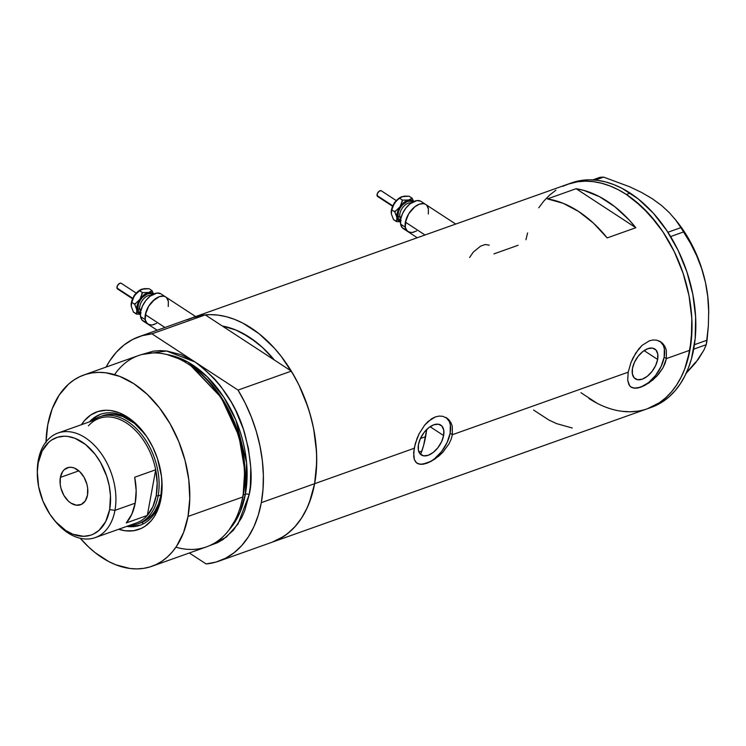 <?xml version="1.0" encoding="UTF-8"?>
<svg xmlns="http://www.w3.org/2000/svg" width="746" height="746" viewBox="0 0 746 746"><rect width="100%" height="100%" fill="white"/><g stroke="black" fill="none" stroke-linecap="round" stroke-linejoin="round"><path stroke-width="1.12" d="M425.015 234.99L405.386 222.159A16.244 9.176 123.2 0 0 407.969 231.68A16.244 9.176 -56.8 0 1 405.283 227.176L405.386 222.159L425.015 234.99M164.95 327.475L145.321 314.644A16.244 9.176 123.2 0 0 147.904 324.165A16.244 9.176 -56.8 0 1 145.218 319.661L145.321 314.644L164.95 327.475M489.292 245.201L485.226 244.501L480.564 246.161L473.337 252.055L469.598 257.473M443.618 435.561L430.088 426.721L443.618 435.561L441.585 441.735L437.949 447.656L433.267 452.412L428.241 455.284L423.644 455.834L420.175 453.978L418.357 449.997L418.469 444.504A17.811 10.062 -56.8 0 1 427.896 428.409A17.811 10.062 -56.8 0 1 440.783 425.117A17.811 10.062 -56.8 0 1 443.618 435.561A17.811 10.062 -56.8 0 1 434.191 451.647A17.811 10.062 -56.8 0 1 421.294 454.939A17.811 10.062 -56.8 0 1 418.469 444.504L420.492 438.322L424.129 432.4L428.819 427.644L433.846 424.772L438.443 424.222L441.912 426.078L443.73 430.06L443.618 435.561M657.627 359.451L644.096 350.611L657.627 359.451L655.603 365.624L651.967 371.545L647.276 376.301L642.259 379.173L637.653 379.723L634.184 377.868L632.366 373.886L632.477 368.393A17.811 10.062 -56.8 0 1 641.905 352.298A17.811 10.062 -56.8 0 1 654.802 349.007A17.811 10.062 -56.8 0 1 657.627 359.451A17.811 10.062 -56.8 0 1 648.199 375.536A17.811 10.062 -56.8 0 1 635.312 378.828A17.811 10.062 -56.8 0 1 632.477 368.393L634.51 362.211L638.147 356.299L642.828 351.534L647.854 348.662L652.452 348.112L655.93 349.967L657.739 353.949L657.627 359.451M637.159 387.985L640.805 387.099L648.433 382.735L655.557 375.508L661.077 366.51L664.164 357.129A27.07 15.293 123.2 0 0 660.257 341.528L663.306 345.389L664.341 348.774L664.164 357.129L666.411 358.593L664.164 357.129A27.07 15.293 123.2 0 1 650.186 381.271A27.07 15.293 123.2 0 1 630.724 386.876M659.977 341.37L662.756 343.496L664.882 346.414L666.271 350.023L666.411 358.593L665.124 363.218L663.008 367.787L656.732 376.273L648.852 382.996L640.879 387.165L634.212 388.2L631.657 387.463L629.708 385.887L627.703 380.348L628.188 372.179L630.976 362.547L635.732 353.082L642.073 345.379L649.412 340.791L653.151 339.971L656.732 340.176L659.977 341.37L662.756 343.496L664.882 346.414L666.271 350.023L666.411 358.593L689.91 350.228L666.411 358.593L663.008 367.787L658.513 374.278L652.909 379.91L644.796 385.44L637.317 388.097L634.212 388.2L630.603 386.773L628.971 384.787L627.703 380.348L628.188 372.179L452.393 434.704L450.146 433.23A27.07 15.293 123.2 0 0 446.239 417.639L449.297 421.499L450.323 424.875L450.146 433.23L452.393 434.704L451.106 439.319L448.989 443.898L442.723 452.384L434.843 459.107L426.871 463.275L420.194 464.31L417.639 463.574L415.699 461.998L414.375 459.601L413.629 452.635L415.298 443.553L419.112 433.808L424.726 425.024L431.664 418.73L435.394 416.902L439.133 416.082L442.723 416.287L447.423 418.431L450.873 422.525L452.253 426.134L452.393 434.704L628.188 372.179L630.976 362.547L633.13 357.698L638.744 348.914L642.073 345.379L649.412 340.791L653.151 339.971L656.732 340.176L661.432 342.321M445.968 417.48L448.747 419.606L450.873 422.525L452.253 426.134L452.393 434.704L451.106 439.319L448.989 443.898L442.723 452.384L438.89 456.02L430.787 461.541L423.308 464.208L420.194 464.31L416.594 462.884L414.375 459.601L413.694 456.459L414.179 448.29L314.625 483.697L414.179 448.29L416.967 438.648L419.112 433.808L424.726 425.024L428.064 421.49L435.394 416.902L439.133 416.082L442.723 416.287L447.423 418.431M187.405 319.792L194.622 316.975L202.203 315.25L210.074 314.625L218.158 315.12L226.374 316.714L234.654 319.4L242.916 323.149L259.039 333.686L274.146 347.925L281.13 356.271L293.626 374.986L299.015 385.188L307.828 406.784L311.157 417.965L313.73 429.258L316.518 451.768L316.696 462.762L314.625 483.697L316.332 470.288L316.686 456.216L315.661 441.725L313.292 427.038L309.599 412.398L304.657 398.047L298.531 384.209L291.341 371.116L238.03 390.083A119.118 78.908 70.4 0 1 261.314 502.655L263.021 489.245L263.375 475.174L262.35 460.683L259.972 445.996L256.288 431.365L251.337 417.005L245.22 403.176L238.03 390.083L151.951 333.835L205.262 314.877A119.118 78.908 -109.6 0 0 192.431 317.703A119.118 78.908 70.4 0 1 283.471 359.367A119.118 78.908 70.4 0 1 314.625 483.697A119.118 78.908 -109.6 0 0 291.341 371.116L238.03 390.083L194.986 361.959L180.998 354.686L166.936 351.04L160.045 350.62L153.34 351.152L141.833 354.509L166.544 350.993L194.986 361.959L151.951 333.835L142.001 335.728L132.657 339.458L124.069 344.969L116.376 352.168L109.699 360.933L106.128 367.069A119.118 78.908 70.4 0 1 139.12 336.66A119.118 78.908 70.4 0 1 151.951 333.835L205.262 314.877L222.271 325.993A108.291 71.728 70.4 0 1 274.332 360.001L263.627 348.522L256.615 342.442L241.956 332.856L234.449 329.452L222.271 325.993L205.262 314.877L192.3 317.749M562.689 186.323L569.907 183.516L577.488 181.791L585.358 181.166L593.443 181.66L601.668 183.255L609.939 185.941L618.201 189.689L626.351 194.464A119.118 78.908 70.4 0 1 691.253 311.054A119.118 78.908 70.4 0 1 647.547 408.696A119.118 78.908 -109.6 0 0 689.91 350.228A119.118 78.908 -109.6 0 0 658.765 225.907A119.118 78.908 -109.6 0 0 567.725 184.234A119.118 78.908 70.4 0 1 626.351 194.464L634.333 200.226L649.43 214.466L662.933 231.857L668.91 241.527L674.3 251.728L683.112 273.316L689.024 295.798L690.815 307.11L691.803 318.309L691.346 339.971L687.681 359.973L684.679 369.102L680.93 377.523L676.482 385.178L671.372 391.967L665.646 397.842L659.361 402.737L647.472 408.724L659.361 402.737L665.646 397.842L671.372 391.967L676.482 385.178L680.93 377.523L684.679 369.102L689.91 350.228L691.98 329.303L691.803 318.309L689.024 295.798L686.441 284.506L683.112 273.316L674.3 251.728L662.933 231.857L656.415 222.802L642.045 206.912L626.351 194.464L630.174 193.111A119.118 78.908 -109.6 0 0 571.539 182.882L139.12 336.66M493.964 253.873L518.106 245.285M272.131 542.211L278.715 539.367L287.303 533.856L295.006 526.657L301.682 517.892L307.24 507.69L311.576 496.23L314.625 483.697L261.314 502.655A119.118 78.908 70.4 0 1 218.942 561.123A119.118 78.908 70.4 0 1 206.12 563.948L189.325 552.982L206.12 563.948L216.06 562.055L225.404 558.325L233.992 552.814L241.695 545.615L248.371 536.85L253.929 526.648L258.265 515.188L261.314 502.655L314.625 483.697A119.118 78.908 70.4 0 1 272.262 542.165A119.118 78.908 -109.6 0 0 314.625 483.697L309.385 502.562L305.646 510.991L301.197 518.638L296.078 525.426L290.353 531.301L284.067 536.197L272.187 542.193M635.834 227.726L607.169 237.918A119.118 78.908 -109.6 0 0 547.443 198.902L576.108 188.701A119.118 78.908 70.4 0 1 635.834 227.726L607.169 237.918L593.452 223.138L578.579 211.454L563.071 203.285L547.443 198.902L576.108 188.701L635.834 227.726L576.108 188.701L583.904 190.407L599.532 196.72L614.797 206.689L629.148 219.977L635.834 227.726M637.774 411.149L629.904 411.773L621.819 411.279L629.904 411.773L637.774 411.149M597.07 403.25L580.938 392.713L597.07 403.25M525.939 239.727L527.59 232.966L525.939 239.727M538.78 207.761L543.899 200.972L549.625 195.098L555.91 190.202L549.625 195.098L543.899 200.972L538.78 207.761M419.466 451.824L421.798 451.265L419.466 451.824M533.595 410.039L548.851 420.007L556.656 423.635L572.275 428.017M416.716 462.986A27.07 15.293 123.2 0 0 436.177 457.382A27.07 15.293 123.2 0 0 450.146 433.23L447.068 442.62L441.548 451.619L434.424 458.846L430.601 461.438L423.141 464.087M417.639 463.574L416.594 462.884M416.883 463.079L419.802 464.049M631.657 387.463L630.603 386.773M630.902 386.969L633.811 387.939M156.52 323.419L152.044 325.004L148.295 324.398L145.834 321.685L145.218 319.661A16.244 9.176 -56.8 0 1 151.746 302.111A16.244 9.176 -56.8 0 1 165.677 296.973A16.244 9.176 123.2 0 0 153.918 299.976A16.244 9.176 123.2 0 0 145.321 314.644L148.678 306.233L154.758 299.277L159.346 296.656L163.533 296.153L165.286 296.74L163.533 296.153L159.336 296.656L152.538 301.272L148.668 306.233L146.039 311.856L145.218 319.661L140.546 316.612A16.244 9.176 123.2 0 0 143.232 321.106L157.192 330.236M166.703 297.85L168.354 301.477L168.251 306.494M416.585 230.934L412.109 232.519L408.36 231.913L405.899 229.199L405.283 227.176A16.244 9.176 -56.8 0 1 411.811 209.626A16.244 9.176 -56.8 0 1 425.742 204.488A16.244 9.176 123.2 0 0 413.983 207.491A16.244 9.176 123.2 0 0 405.386 222.159L408.743 213.748L414.823 206.791L419.411 204.171L423.597 203.667L425.341 204.255L423.597 203.667L419.401 204.171L414.823 206.791L408.733 213.748L406.104 219.371L405.283 227.176L400.611 224.126A16.244 9.176 123.2 0 0 403.297 228.621L417.256 237.75M426.768 205.364L428.418 208.992L428.316 214.009M652.349 198.762L641.607 192.468L629.736 186.798L603.589 177.1L595.224 180.075L603.589 177.1L600.036 177.296L592.734 179.889L600.036 177.296L603.589 177.1L629.736 186.798L641.607 192.468L652.358 198.762L661.702 205.607L669.423 212.75L675.755 220.117L680.912 227.623L667.903 232.248L680.912 227.623L690.516 243.382L696.587 255.533L701.65 268.541L705.455 282.464L707.768 296.694L708.672 311.194L708.364 325.778L707.059 340.204L694.423 344.699L707.059 340.204L706.238 344.699L703.898 350.135L695.72 362.668L686.096 373.41M652.358 198.762L661.702 205.607L669.423 212.75L675.755 220.117L680.912 227.623L683.634 231.922L670.607 236.557L683.634 231.922L690.516 243.382L696.587 255.533L701.65 268.541L705.455 282.464L707.768 296.694L708.672 311.194L708.364 325.778L706.238 344.699L703.898 350.135L698.284 359.292L685.723 373.783M693.677 349.165L706.238 344.699L693.677 349.165M708.7 313.441L708.691 311.194A102.193 67.7 -109.6 0 0 705.455 282.464A102.193 67.7 -109.6 0 0 676.706 221.245L674.421 218.419M695.365 362.379L686.245 373.084M676.622 221.152L685.499 233.554L692.008 244.93L697.566 257.006L702.079 269.595L705.455 282.464L707.656 295.397L708.691 311.343M588.911 398.476A119.118 78.908 70.4 0 0 647.547 408.696L651.37 407.344A119.118 78.908 -109.6 0 0 695.076 309.702A119.118 78.908 -109.6 0 0 630.174 193.111L626.351 194.464L618.201 189.689L609.939 185.941L601.668 183.255L593.443 181.66L585.358 181.166L577.488 181.791L567.641 184.262M651.295 407.372L663.175 401.376L669.47 396.48L675.195 390.606L680.305 383.817L684.753 376.171L688.502 367.741L691.505 358.612L695.169 338.619L695.626 316.947L692.838 294.437L686.935 271.964L678.123 250.367L666.747 230.495L653.254 213.104L638.147 198.865L622.024 188.328L613.762 184.579L605.482 181.893L597.266 180.299L589.181 179.805L581.311 180.429L571.464 182.91M161.043 496.332A58.878 39.006 -109.6 0 0 162.078 484.965A58.878 39.006 70.4 0 1 161.043 496.332A58.878 39.006 70.4 0 1 140.099 525.231A58.878 39.006 70.4 0 1 126.689 526.406A58.878 39.006 -109.6 0 0 161.043 496.332L160.987 498.804L161.043 496.332M143.111 431.626A58.878 39.006 -109.6 0 0 89.492 421.826A58.878 39.006 70.4 0 1 100.645 414.272A58.878 39.006 70.4 0 1 143.111 431.626M81.482 424.679A62.403 41.338 70.4 0 1 142.561 430.927A62.403 41.338 70.4 0 1 162.087 485.851A62.403 41.338 70.4 0 1 160.987 498.804L158.245 508.688L153.956 517.109L151.279 520.661L144.985 526.303L141.432 528.336L133.674 530.714L125.319 530.779L118.679 529.259A62.403 41.338 70.4 0 0 160.987 498.804L162.078 487.837L161.462 476.209L157.425 458.51L152.809 447.199L146.85 436.783L135.912 423.719L127.697 417.2L119.099 412.734L110.455 410.486L106.221 410.235L98.127 411.466L90.788 414.962L84.494 420.604L81.482 424.679M102.696 415.699L102.659 415.709A56.855 37.664 70.4 0 1 145.097 434.256L134.448 423.346L122.81 416.52L114.94 414.478L111.079 414.244L102.622 415.727M95.208 537.605A55.502 36.759 70.4 0 1 54.076 519.878A55.502 36.759 -109.6 0 0 54.672 520.624A55.502 36.759 -109.6 0 0 114.949 510.367A55.502 36.759 70.4 0 1 95.208 537.605L136.481 522.927A55.502 36.759 -109.6 0 0 147.316 515.439L152.855 506.683L156.222 495.68L158.115 495.959A56.855 37.664 -109.6 0 0 139.605 432.074A56.855 37.664 -109.6 0 0 92.551 420.744A56.855 37.664 70.4 0 1 99.796 416.734A56.855 37.664 70.4 0 1 143.241 436.615A56.855 37.664 70.4 0 1 158.115 495.959A56.855 37.664 70.4 0 1 137.889 523.86A56.855 37.664 70.4 0 1 129.739 525.324A56.855 37.664 -109.6 0 0 158.115 495.959L160.977 494.934L161.957 481.674A56.855 37.664 70.4 0 1 160.977 494.934L158.478 503.942L154.571 511.616L152.128 514.852L146.393 519.999L139.306 523.31A56.855 37.664 70.4 0 0 140.761 522.843A56.855 37.664 70.4 0 0 160.977 494.934L158.115 495.959L156.222 495.68A55.502 36.759 70.4 0 1 147.316 515.439L126.298 522.909A55.502 36.759 -109.6 0 0 135.203 503.158L114.949 510.367L109.653 509.602A51.707 34.251 70.4 0 1 53.498 519.169A51.707 34.251 70.4 0 1 37.309 473.663A51.707 34.251 70.4 0 1 38.223 462.93L38.279 460.263A55.502 36.759 -109.6 0 0 37.3 471.789L37.309 473.663M101.316 414.049A58.878 39.006 -109.6 0 0 90.835 421.35L96.141 416.744L99.488 414.832M421.798 451.265A108.291 71.728 -109.6 0 0 425.612 436.671L420.399 438.527L425.612 436.671A108.291 71.728 -109.6 0 0 426.684 429.528L423.588 445.53L420.856 453.829M240.557 506.198L240.986 504.716A99.815 66.124 -109.6 0 0 243.103 495.68L242.711 497.004A101.521 67.252 70.4 0 1 240.557 506.198A101.521 67.252 70.4 0 1 175.916 547.191M192.198 366.743L221.767 397.935L239.261 436.093L244.968 469.766L243.327 494.896A98.817 65.452 70.4 0 1 241.107 504.277L243.327 494.896L245.378 494.169L246.609 462.94L235.885 420.11L223.781 397.161L207.136 376.693L187.414 361.801L167.011 354.564A98.817 65.452 -109.6 0 1 245.378 494.169L243.327 494.896A98.817 65.452 70.4 0 0 192.198 366.743M240.771 505.452L243.103 495.68L244.744 470.241L238.944 436.13L221.18 397.515L191.19 366.053M194.986 361.959C219.828 380.525 236.398 404.332 244.707 433.389C251.383 459.769 252.866 480.21 249.155 494.71A2.704 1.333 10.4 0 0 245.378 494.169A2.704 1.333 -169.6 0 1 249.155 494.71L244.697 510.786L241.508 517.976L233.358 530.285L223.119 539.461L217.338 542.762L209.785 545.568L226.355 537.083L237.974 524.093L249.155 494.71L250.386 485.972L250.768 467.5L248.399 448.318L243.364 429.164L235.848 410.757L231.26 402.066L220.611 386.111L214.661 379.005L201.784 366.864L194.986 361.959M151.904 566.289L206.605 546.837A101.521 67.252 -109.6 0 0 242.711 497.004L188.011 516.456A101.521 67.252 70.4 0 1 151.904 566.289A101.521 67.252 70.4 0 1 80.279 538.276L88.56 546.958L95.134 552.655L108.879 561.645L115.919 564.834L129.981 568.489L136.872 568.9L143.577 568.377L150.039 566.904L156.184 564.508L161.966 561.206L167.328 557.029L172.205 552.031L176.569 546.24L183.553 532.532L188.011 516.456L242.711 497.004A101.521 67.252 -109.6 0 0 216.163 391.044A101.521 67.252 -109.6 0 0 138.57 355.534L83.869 374.986A101.521 67.252 70.4 0 1 161.462 410.496A101.521 67.252 70.4 0 1 188.011 516.456L189.773 498.617L188.775 479.697L185.055 460.441L178.751 441.567L170.107 423.812L159.458 407.857L147.214 394.308L133.842 383.705L119.854 376.432L105.792 372.786L98.901 372.366L92.196 372.897L85.734 374.371L79.589 376.767L73.807 380.068L68.446 384.237L59.204 395.035L52.22 408.733L47.763 424.819A101.521 67.252 70.4 0 1 83.869 374.986M46.019 441.921A101.521 67.252 70.4 0 1 47.763 424.819L46 442.658M229.264 529.623A98.817 65.452 -109.6 0 0 245.378 494.169L240.091 512.157L229.264 529.623M291.341 371.116L274.332 360.001L291.341 371.116M222.271 325.993L274.332 360.001L222.271 325.993L235.876 330.021L249.369 337.201L262.322 347.3L274.332 360.001A108.291 71.728 70.4 0 0 222.271 325.993M142.001 522.396L143.381 523.795M114.548 374.632A101.521 67.252 70.4 0 1 190.556 365.605A101.521 67.252 70.4 0 1 242.711 497.004L243.103 495.68A99.815 66.124 -109.6 0 0 191.825 366.491L190.556 365.605M140.36 525.109L132.723 526.275L128.023 525.93A58.878 39.006 -109.6 0 0 140.77 524.979M60.379 477.403A19.629 12.999 70.4 0 1 67.364 467.77A19.629 12.999 70.4 0 1 82.358 474.642A19.629 12.999 70.4 0 1 87.496 495.12L85.286 500.883L81.342 504.417L76.278 505.182L70.851 503.074L68.268 501.023L63.839 495.316L60.948 488.238L60.23 484.508L60.379 477.403L62.589 471.649L64.38 469.56L68.968 467.369L71.597 467.35L74.32 468.05L79.608 471.509L84.037 477.216L86.928 484.294L87.646 488.015L87.496 495.12A19.629 12.999 70.4 0 1 80.512 504.762A19.629 12.999 70.4 0 1 65.517 497.89A19.629 12.999 70.4 0 1 60.379 477.403L78.862 470.838L60.379 477.403M37.309 472.74A55.502 36.759 70.4 0 1 38.279 460.263A55.502 36.759 70.4 0 1 58.02 433.025A55.502 36.759 70.4 0 1 100.43 452.44A55.502 36.759 70.4 0 1 114.949 510.367L135.203 503.158A55.502 36.759 -109.6 0 0 134.681 477.244L155.7 469.766L147.316 515.439L126.298 522.909L131.837 514.162L135.203 503.158L136.164 490.588L134.681 477.244L155.7 469.766A55.502 36.759 70.4 0 1 156.222 495.68L157.182 483.119L155.7 469.766A55.502 36.759 -109.6 0 0 99.293 418.347L58.02 433.025M88.457 425.835A55.502 36.759 70.4 0 1 126.606 423.113A55.502 36.759 70.4 0 1 155.7 469.766L147.316 515.439M109.653 509.602L110.473 495.745L109.27 485.972L106.706 476.218L100.533 462.417L95.115 454.286L85.529 444.485L74.936 438.284L67.774 436.429L64.268 436.214L57.563 437.231L51.483 440.131L48.751 442.257L42.121 451.078L38.223 462.93L37.319 472.013L38.605 486.56L42.932 501.07L49.935 514.311L55.791 521.864L65.807 530.546L72.931 534.248L83.608 536.318L90.313 535.302L93.446 534.08L99.115 530.266L105.755 521.454L109.653 509.602L114.949 510.367A55.502 36.759 -109.6 0 0 85.333 437.79A55.502 36.759 -109.6 0 0 38.279 460.263L38.223 462.93A51.707 34.251 70.4 0 1 82.06 441.986A51.707 34.251 70.4 0 1 109.653 509.602M396.238 200.571L381.309 190.808A3.385 1.912 123.2 0 0 378.409 191.881A3.385 1.912 123.2 0 0 377.047 195.536L392.648 205.737L377.047 195.536A3.385 1.912 123.2 0 0 377.607 196.478L392.536 206.232M395.594 211.258L394.97 211.053M412.258 202.287L410.132 201.14L407.335 201.476L402.803 204.553L400.22 207.864L398.467 211.612L397.926 216.816A1.352 0.96 169.8 0 1 399.819 216.666L401.078 217.487L399.819 216.666A9.474 5.353 123.2 0 1 403.176 206.95A9.474 5.353 123.2 0 1 411.027 203.08A9.474 5.353 123.2 0 0 403.176 206.95A9.474 5.353 123.2 0 0 399.819 216.666A1.352 0.96 -10.2 0 0 397.926 216.816A10.826 6.117 -56.8 0 1 402.747 204.609A10.826 6.117 -56.8 0 1 412.184 202.203M399.819 216.666A9.474 5.353 123.2 0 0 400.779 218.774M400.574 221.562L397.646 219.529L396.835 216.405L397.357 212.424L399.977 206.829L402.989 203.248L407.549 200.32L411.587 200.189L413.62 201.97M397.926 216.816L399.026 219.231L401.143 220.359M455.713 224.07L425.742 204.488A16.244 9.176 -56.8 0 1 428.418 208.992L427.803 206.959M425.742 204.488L421.061 201.429A16.244 9.176 123.2 0 0 407.139 206.567A16.244 9.176 123.2 0 0 400.611 224.126L405.283 227.176L406.943 230.803L410.113 232.491M405.432 229.442L402.271 227.744L400.611 224.126L400.714 219.11L402.56 213.477L405.871 208.078L410.141 203.742L416.911 200.59L420.669 201.196M414.3 231.987L412.118 232.519M413.489 201.178L412.128 198.194L408.649 200.012A12.178 6.882 -56.8 0 1 413.424 201.662M412.286 198.501L408.649 200.012L402.57 200.124L399.977 206.829A12.178 6.882 -56.8 0 1 408.649 200.012L402.57 200.124L399.567 198.166L400.938 197.084A12.178 6.882 123.2 0 0 394.364 203.164L399.642 197.802L404.099 196.217M391.249 211.482L392.806 205.924L396.732 200.394L399.567 198.166L402.57 200.124L399.977 206.829L394.774 211.836L396.956 217.571A12.178 6.882 -56.8 0 1 399.977 206.829L394.774 211.836L391.771 209.868L394.364 203.164A12.178 6.882 123.2 0 0 391.221 211.939A12.178 6.882 123.2 0 0 391.221 212.078M400.443 221.534A12.178 6.882 -56.8 0 1 396.956 217.571L396.536 221.609L399.781 221.749M397.254 221.665L393.534 219.641L391.352 213.906L391.771 209.868L394.774 211.836L396.63 216.237L397.049 219.846L396.536 221.609L393.534 219.641L391.352 213.906L391.258 211.631L392.713 206.428L394.364 203.164L396.732 200.394L401.88 196.664L409.125 196.226L412.128 198.194L409.125 196.226L404.369 196.151L400.798 197.14M401.106 197A12.178 6.882 123.2 0 0 400.938 197.075L401.88 196.664M391.212 212.694L391.258 211.631M402.262 201.69L401.87 201.094M392.937 205.831L394.447 202.614M395.044 201.933L396.359 200.898M378.464 196.655L377.178 195.965L377.448 193.326L379.509 190.967L381.225 190.762M136.173 293.057L121.244 283.293A3.385 1.912 123.2 0 0 118.344 284.366A3.385 1.912 123.2 0 0 116.982 288.021L132.583 298.223L116.982 288.021A3.385 1.912 123.2 0 0 117.542 288.963L132.471 298.717M135.53 303.743L134.905 303.538M152.193 294.773L150.067 293.626L147.27 293.961L142.738 297.039L140.155 300.349L138.402 304.098L137.861 309.301A1.352 0.96 169.8 0 1 139.754 309.152L141.013 309.972L139.754 309.152A9.474 5.353 123.2 0 1 143.111 299.435A9.474 5.353 123.2 0 1 150.962 295.565A9.474 5.353 123.2 0 0 143.111 299.435A9.474 5.353 123.2 0 0 139.754 309.152A1.352 0.96 -10.2 0 0 137.861 309.301A10.826 6.117 -56.8 0 1 142.682 297.095A10.826 6.117 -56.8 0 1 152.119 294.689M139.754 309.152A9.474 5.353 123.2 0 0 140.714 311.259M140.509 314.047L137.581 312.014L136.77 308.891L137.292 304.909L139.912 299.314L142.924 295.733L147.484 292.805L151.522 292.674L153.555 294.456M137.861 309.301L138.961 311.716L141.078 312.844M195.648 316.556L165.677 296.973A16.244 9.176 -56.8 0 1 168.354 301.477L167.738 299.444M165.677 296.973L160.996 293.915A16.244 9.176 123.2 0 0 147.074 299.053A16.244 9.176 123.2 0 0 140.546 316.612L145.218 319.661L146.878 323.288L150.049 324.976M145.367 321.927L142.206 320.239L140.546 316.612L140.649 311.595L142.495 305.963L145.806 300.563L150.077 296.227L156.846 293.075L160.604 293.682M154.245 324.473L152.053 325.004M153.424 293.663L152.063 290.679L148.585 292.497A12.178 6.882 -56.8 0 1 153.359 294.148M152.221 290.987L148.585 292.497L142.505 292.609L139.912 299.314A12.178 6.882 -56.8 0 1 148.585 292.497L142.505 292.609L139.502 290.651L144.034 288.702M131.184 303.967L132.741 298.409L136.667 292.88L139.502 290.651L142.505 292.609L139.912 299.314L134.709 304.321L136.891 310.056A12.178 6.882 -56.8 0 1 139.912 299.314L134.709 304.321L131.706 302.354L134.299 295.649L137.311 292.068L140.882 289.56M140.379 314.019A12.178 6.882 -56.8 0 1 136.891 310.056L136.471 314.094L139.716 314.234M137.189 314.15L133.469 312.126L131.287 306.392L131.706 302.354L134.709 304.321L136.565 308.723L136.984 312.332L136.471 314.094L133.469 312.126L131.287 306.392L131.193 304.116L134.299 295.649A12.178 6.882 123.2 0 0 131.156 304.424A12.178 6.882 123.2 0 0 131.156 304.564M140.733 289.625L144.304 288.637L149.06 288.711L152.063 290.679L149.06 288.711L141.815 289.15M141.041 289.485A12.178 6.882 123.2 0 0 140.873 289.56A12.178 6.882 123.2 0 0 134.299 295.649L140.873 289.569M131.147 305.179L131.193 304.116M142.197 294.176L141.805 293.579M132.872 298.316L134.383 295.099M134.979 294.418L136.294 293.383M118.4 289.14L117.113 288.45L117.383 285.811L119.444 283.452L121.16 283.247M647.547 408.696L218.942 561.123M54.672 520.624L53.498 519.169M140.798 522.825L137.889 523.86M392.471 206.689L396.63 200.329M132.406 299.174L136.565 292.814"/></g></svg>
